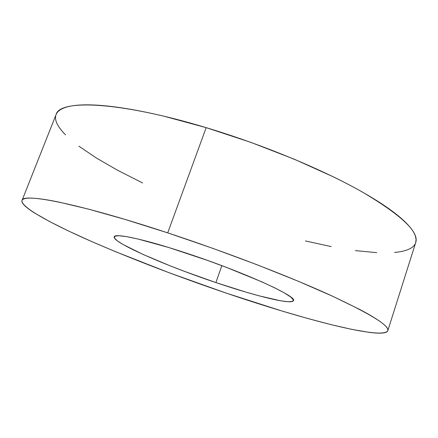 <?xml version="1.0" encoding="UTF-8"?>
<svg xmlns="http://www.w3.org/2000/svg" width="438" height="438" viewBox="0 0 438 438"><rect width="100%" height="100%" fill="white"/><g stroke="black" fill="none" stroke-linecap="round" stroke-linejoin="round"><path stroke-width="0.66" d="M387.811 330.701L415.706 242.603C419.292 232.173 401.734 215.447 363.031 192.424C323.928 170.092 263.227 144.781 206.178 127.65L167.71 232.863C225.406 251.866 288.045 275.962 329.267 294.708C370.187 313.75 389.705 325.746 387.811 330.701C382.768 340.321 302.395 319.078 226.052 293.049C176.207 276.066 130.447 258.475 88.777 240.265C49.521 222.882 20.362 206.785 22.031 200.451C22.442 192.753 78.856 203.511 167.71 232.863L206.178 127.65L164.102 116.256C150.71 113.07 138.342 110.546 126.993 108.69C115.67 106.845 105.629 105.662 96.869 105.153C88.137 104.644 80.8 104.753 74.86 105.476C68.941 106.199 64.408 107.447 61.26 109.215C58.582 110.715 56.852 112.528 56.059 114.641M215.89 282.57C166.15 265.91 112.117 242.384 114.192 236.827C114.592 232.857 145.142 239.356 187.842 253.629C244.678 272.392 297.813 296.75 293.4 300.638C291.949 305.072 255.518 296.022 215.89 282.57L221.852 265.663L215.89 282.57L245.849 292.086L259.285 295.88L280.846 300.835L288.073 301.738L292.37 301.454L293.367 299.91L290.805 297.084L284.541 293.011L274.631 287.799L261.355 281.634L226.955 267.591L207.492 260.407L169.046 247.607L137.691 238.934L126.494 236.619L118.829 235.721L114.816 236.202L114.384 237.954L117.324 240.823L123.313 244.634L142.859 254.347L169.643 265.631L184.672 271.434L215.89 282.57M55.719 115.774C55.166 118.38 55.752 121.293 57.471 124.523C59.201 127.748 61.889 131.186 65.541 134.838M78.895 146.193L96.541 158.123L117.592 170.267L142.613 182.964M305.423 240.938L331.183 246.594M355.322 250.607L376.751 252.655M394.545 252.452C399.79 251.987 404.165 251.078 407.663 249.731C411.167 248.379 413.603 246.55 414.972 244.251M415.667 242.723L416.089 239.526L415.323 235.858C414.178 232.562 411.638 228.789 407.701 224.546C403.743 220.298 398.317 215.627 391.424 210.547C384.504 205.455 376.165 200.062 366.403 194.368C356.614 188.663 345.593 182.821 333.345 176.832L293.876 159.043L250.481 142.24L206.178 127.65C118.391 101.101 59.53 99.437 56.097 114.548L22.031 200.451M226.052 293.049L169.342 272.825L115.314 251.604L90.671 241.097L68.487 230.979L49.549 221.535L34.777 213.114C30.627 210.508 27.435 208.181 25.196 206.134C22.962 204.081 21.862 202.394 21.9 201.058C21.949 199.728 23.296 198.841 25.946 198.398C28.612 197.954 32.697 198.031 38.199 198.628C43.729 199.224 50.704 200.396 59.13 202.137L88.536 209.14L125.388 219.531L167.71 232.863L212.742 248.324L257.276 264.837L298.174 281.207L332.825 296.334L359.478 309.337C366.913 313.252 372.864 316.69 377.332 319.652C381.783 322.603 384.81 325.062 386.415 327.027C388.008 328.982 388.325 330.46 387.362 331.457C386.393 332.453 384.323 333.011 381.164 333.132C378.005 333.252 373.937 332.99 368.971 332.338L351.917 329.392L331.051 324.635L307.295 318.366L281.448 310.854L226.052 293.049"/></g></svg>
